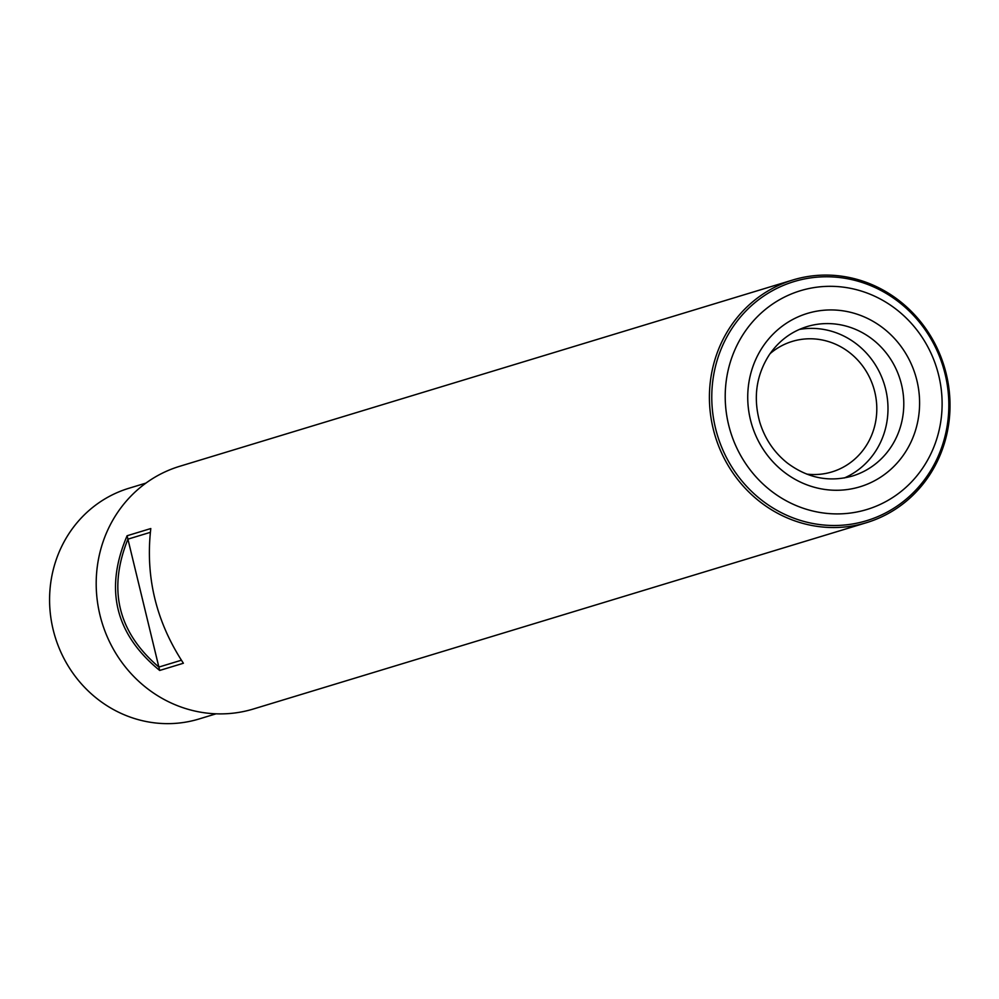 <?xml version="1.0" encoding="UTF-8"?>
<svg xmlns="http://www.w3.org/2000/svg" width="999" height="999" viewBox="0 0 999 999"><rect width="100%" height="100%" fill="white"/><g stroke="black" fill="none" stroke-linecap="round" stroke-linejoin="round"><path stroke-width="1.5" d="M715.471 428.059A124.937 117.919 -106.9 0 1 793.98 281.593A124.937 117.919 -106.9 0 1 945.141 374.213A124.937 117.919 -106.9 0 1 866.633 520.679A124.937 117.919 -106.9 0 1 715.471 428.059M158.866 667.07L127.922 539.148C107.617 589.51 117.932 632.142 158.866 667.07L181.331 660.239M127.922 539.148L150.287 532.355M728.596 424.75A114.323 107.892 -106.9 0 1 862.924 291.583A114.323 107.892 -106.9 0 1 909.477 484.003A114.323 107.892 -106.9 0 1 728.596 424.75A114.323 107.892 -106.9 0 1 862.924 291.583A114.323 107.892 -106.9 0 1 909.477 484.003A114.323 107.892 -106.9 0 1 728.596 424.75M885.676 389.285A78.084 73.701 73.1 0 0 799.287 329.458A78.084 73.701 73.1 0 1 885.676 389.285A78.084 73.701 73.1 0 1 844.405 477.947A78.084 73.701 73.1 0 0 885.676 389.285M874.787 391.97A68.194 64.361 73.1 0 0 792.269 341.408A68.194 64.361 73.1 0 0 770.067 353.658A68.194 64.361 73.1 0 1 792.269 341.408A68.194 64.361 73.1 0 1 874.787 391.97A68.194 64.361 73.1 0 1 831.93 471.915A68.194 64.361 73.1 0 0 874.787 391.97M806.668 474.088A68.194 64.361 73.1 0 0 831.93 471.915A68.194 64.361 73.1 0 1 806.668 474.088M713.161 428.646A126.811 119.693 -106.9 0 1 792.844 279.982A126.811 119.693 -106.9 0 1 946.265 373.988A126.811 119.693 -106.9 0 1 866.583 522.652A126.811 119.693 -106.9 0 1 713.161 428.646M792.844 279.982L179.633 466.321A126.811 119.693 73.1 0 0 101.985 622.464A126.811 119.693 73.1 0 0 253.371 709.003L866.583 522.652M127.098 535.751L150.799 528.546C145.242 576.71 156.094 621.603 183.391 663.249L159.69 670.454L127.098 535.751C104.296 589.148 115.16 634.053 159.69 670.454M145.941 483.091L128.896 488.274A120.567 113.799 73.1 0 0 55.082 636.725A120.567 113.799 73.1 0 0 199.013 718.993L216.059 713.81M916.92 380.594A90.584 85.489 73.1 0 0 773.588 333.641A90.584 85.489 73.1 0 0 810.476 486.101A90.584 85.489 73.1 0 0 916.92 380.594A90.584 85.489 73.1 0 0 773.588 333.641A90.584 85.489 73.1 0 0 810.476 486.101A90.584 85.489 73.1 0 0 916.92 380.594M901.485 384.49A78.084 73.701 73.1 0 0 807.005 326.598C791.358 331.493 778.758 340.934 769.218 354.907C756.181 375.349 753.034 397.802 759.789 422.265C764.922 438.861 774.1 452.447 787.324 463.012C807.592 478.134 829.282 482.48 852.422 476.024A78.084 73.701 73.1 0 0 901.485 384.49A78.084 73.701 73.1 0 0 807.005 326.598C791.358 331.493 778.758 340.934 769.218 354.907C756.181 375.349 753.034 397.802 759.789 422.265C764.922 438.861 774.1 452.447 787.324 463.012C807.592 478.134 829.282 482.48 852.422 476.024A78.084 73.701 73.1 0 0 901.485 384.49"/></g></svg>
